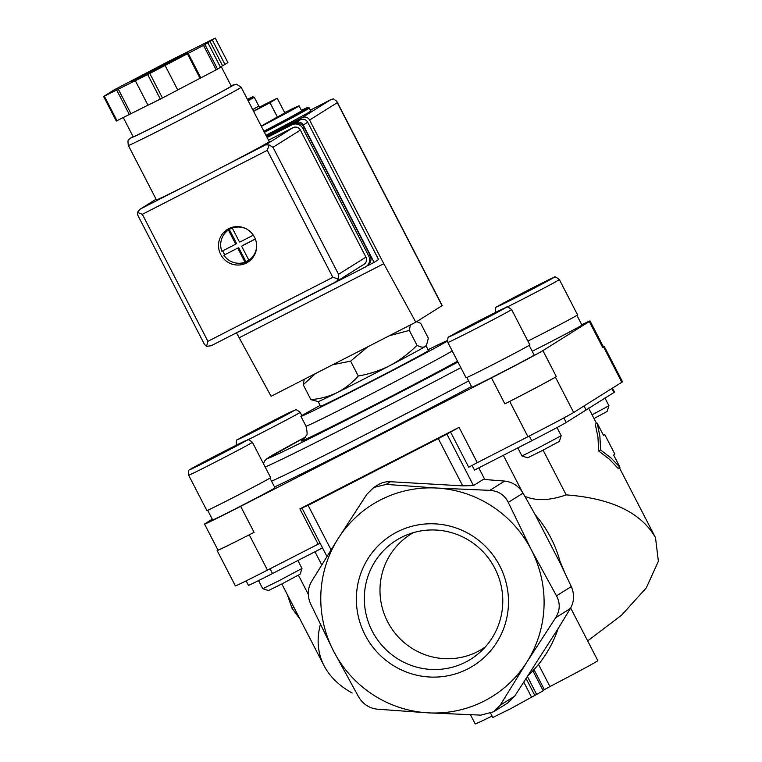 <?xml version="1.0" encoding="UTF-8"?>
<svg xmlns="http://www.w3.org/2000/svg" width="762" height="762" viewBox="0 0 762 762"><rect width="100%" height="100%" fill="white"/><g stroke="black" fill="none" stroke-linecap="round" stroke-linejoin="round"><path stroke-width="1.14" d="M503.339 455.305L521.989 491.433M478.793 467.868L484.794 479.498M597.208 423.186L595.274 424.177L597.941 437.15L598.713 451.018L609.295 459.153L618.039 468.287L619.973 467.297L611.229 458.162L600.675 450.018L599.875 436.159L597.208 423.186L603.523 435.435A178.841 2.915 152.7 0 0 604.685 434.407L614.81 454.028A178.841 2.915 -27.3 0 1 613.648 455.047L619.973 467.297M543.096 450.142L566.195 494.89C611.334 498.281 641.109 512.55 655.501 537.686L658.387 561.299L646.262 587.912L621.592 615.172L587.654 640.909M320.326 624.535C316.478 639.556 317.706 653.253 324.012 665.655C329.746 676.646 339.138 685.771 352.177 693.039M298.428 575.215L308.277 594.293M314.982 551.764L321.726 564.823M426.558 345.11L426.053 345.91A60.722 0.991 152.7 0 1 425.158 346.548A60.722 0.991 152.7 0 1 390.134 365.465A60.722 0.991 152.7 0 1 362.293 379.876A60.722 0.991 152.7 0 1 337.08 392.64A60.722 0.991 152.7 0 1 318.183 401.584L310.896 399.631C320.221 398.85 328.946 396.516 337.08 392.64C345.062 388.487 352.13 382.943 358.283 376.009C369.465 374.075 380.076 370.561 390.134 365.465C400.04 360.102 409.003 353.377 417.005 345.281C420.433 347.196 423.148 347.624 425.158 346.548L426.558 345.11L428.339 338.176L420.653 323.288L416.728 321.688M410.375 324.964L409.327 330.403L389.306 335.756M367.875 346.729L350.606 361.131L332.746 364.722M315.63 373.485L303.209 384.743L304.248 379.362M263.938 131.35A65.132 1.057 152.7 0 0 301.371 110.319L308.572 107.328L310.982 110.881A66.237 1.076 152.7 0 1 265.967 135.293M284.607 112.576A57.96 0.943 152.7 0 1 299.066 105.842L301.6 110.747A57.96 0.943 152.7 0 1 263.881 131.245M299.066 105.842A57.96 0.943 152.7 0 1 261.347 126.34M261.195 126.044L284.798 112.947L277.206 98.231L260.385 106.613M277.616 117.453L270.024 102.737L277.206 98.231M253.603 111.328L270.024 102.737M247.402 99.327L252.784 96.812L247.621 99.746M252.784 96.812L254.27 97.288L248.145 100.755M254.27 97.288L258.832 106.118L252.698 109.576M260.747 106.728L264.49 105.061L253.508 111.147M417.005 345.281L409.327 330.403M358.283 376.009L350.606 361.131M310.896 399.631L303.209 384.743M333.556 651.081A113.157 111.081 -122.1 0 0 427.93 712.832A113.157 111.081 -122.1 0 0 526.809 662.188A113.157 111.081 -122.1 0 0 531.314 549.802A113.157 111.081 -122.1 0 0 436.931 488.051A113.157 111.081 -122.1 0 0 338.052 538.696A113.157 111.081 -122.1 0 0 333.556 651.081L358.75 697.125C363.112 704.193 369.256 708.212 377.171 709.174L427.93 712.832L480.87 715.127L493.7 711.756L500.158 705.25L526.809 662.188L555.631 617.772C560.099 610.514 560.384 603.199 556.508 595.846L531.314 549.802L508.283 502.406C504.53 494.948 498.396 490.928 489.871 490.357L436.931 488.051L386.172 484.394L373.78 487.48L366.874 494.271L338.052 538.696L311.401 581.749C307.553 588.626 307.257 595.941 310.525 603.685L333.556 651.081M300.047 619.22L291.951 608.133L287.274 594.484M470.497 714.785L475.202 723.9A68.999 1.124 -27.3 0 0 492.062 716.061M603.275 434.94L604.342 434.397A178.841 2.915 152.7 0 1 604.685 434.407M543.001 690.41L549.945 686.562A68.999 1.124 -27.3 0 0 597.827 660.606L570.681 608.028M490.661 713.346L492.804 717.499L510.711 708.66L543.192 690.791L532.876 670.798M493.709 711.765L507.578 703.059L514.721 696.116L558.127 628.555A116.548 114.405 57.9 0 1 528.676 674.999M499.786 565.947A77.076 75.667 -122.1 0 0 368.141 558.384A77.076 75.667 -122.1 0 0 429.368 676.999A77.076 75.667 -122.1 0 0 499.786 565.947M291.951 608.133L293.827 607.171M598.713 451.018L600.675 450.018M524.875 496.3C535.972 501.11 549.745 500.644 566.195 494.89M564.718 572.538L559.889 561.032M446.923 434.13L459.067 427.349L299.895 508.864L308.124 505.368L446.923 434.13L473.478 485.575L483.327 479.393L504.644 481.079C512.54 482.013 518.684 486.023 523.056 493.128L535.105 514.588L560.708 564.194L571.281 586.569C574.567 594.265 574.272 601.58 570.405 608.495L558.127 628.555M535.105 514.588A116.548 114.405 57.9 0 1 560.708 564.194M373.78 487.48L377.819 484.946A22.079 21.669 57.9 0 1 390.439 481.717L462.715 485.87L473.478 485.575M246.126 580.892L248.431 585.349A33.118 0.543 -27.3 0 0 272.51 573.519L322.526 547.897M472.059 465.382L474.488 470.078L531.762 440.741A33.118 0.543 -27.3 0 0 566.214 422.462L613.82 392.582A33.118 0.543 -27.3 0 0 614.496 392.106L612.448 388.134M585.902 409.632L584.025 405.975M320.088 543.173L267.481 570.109A44.158 0.724 -27.3 0 1 235.372 585.883L217.151 550.574A44.158 0.724 -27.3 0 0 249.25 534.8L254.079 532.333A49.682 0.81 -27.3 0 1 217.961 550.078L204.54 524.085A49.682 0.81 -27.3 0 0 240.659 506.339L491.471 377.885A49.682 0.81 -27.3 0 0 542.915 350.615L589.302 321.507A49.682 0.81 -27.3 0 0 590.036 320.954A49.682 0.81 -27.3 0 0 581.73 324.717M459.067 427.349L477.288 462.658L468.716 467.201L450.494 431.892M217.922 550.012L217.799 550.088A44.158 0.724 -27.3 0 0 217.151 550.574M477.288 462.658L527.933 436.721A44.158 0.724 -27.3 0 0 573.662 412.48L621.83 382.248A44.158 0.724 -27.3 0 0 622.487 381.752L604.266 346.443A44.158 0.724 -27.3 0 0 603.352 346.748M509.711 401.412A44.158 0.724 -27.3 0 0 555.431 377.171L556.327 376.609A49.682 0.81 -27.3 0 1 504.892 403.879L509.711 401.412L527.933 436.721M589.302 321.507L602.713 347.501A49.682 0.81 -27.3 0 0 603.456 346.948L590.036 320.954M602.713 347.501L603.609 346.939A44.158 0.724 -27.3 0 0 604.266 346.443M212.255 519.16L205.283 523.532A49.682 0.81 -27.3 0 0 204.54 524.085M576.91 315.382L581.92 325.079A35.052 0.572 152.7 0 1 545.106 344.71A35.052 0.572 152.7 0 1 532.2 351.253M529.161 345.348L534.162 355.054A35.052 0.572 152.7 0 1 497.348 374.685A35.052 0.572 152.7 0 1 471.868 387.201L466.868 377.504M269.948 478.107L274.958 487.804A35.052 0.572 152.7 0 1 238.144 507.435A35.052 0.572 152.7 0 1 212.665 519.951L207.655 510.254M447.389 340.985A82.801 1.353 152.7 0 1 361.131 386.772A82.801 1.353 152.7 0 1 300.933 416.357A82.801 1.353 152.7 0 1 320.135 405.413M428.044 349.72A82.801 1.353 152.7 0 1 447.361 340.576M426.063 345.881L428.463 350.53A60.722 0.991 152.7 0 1 364.693 384.534A60.722 0.991 152.7 0 1 320.554 406.232L318.154 401.584M252.403 442.303L270.634 477.612A35.881 0.581 152.7 0 1 232.953 497.71A35.881 0.581 152.7 0 1 206.864 510.521L188.643 475.212C188.385 471.087 188.795 469.24 189.852 469.678L217.932 454.552L247.545 439.998C247.469 438.969 249.088 439.741 252.403 442.303A35.881 0.581 152.7 0 1 214.722 462.401A35.881 0.581 152.7 0 1 188.643 475.212M235.944 445.808L202.073 463.344L235.944 445.808M297.894 560.518L301.99 568.462L278.806 580.825L262.747 588.712L258.556 580.577M301.99 568.462L300.171 574.167L281.426 584.159L268.462 590.531L262.757 588.712M282.102 416.843L251.422 432.368L282.102 416.843M511.607 309.553L529.838 344.862A35.881 0.581 152.7 0 1 492.157 364.96A35.881 0.581 152.7 0 1 466.068 377.771L447.846 342.462C447.599 338.328 447.999 336.49 449.056 336.928L477.136 321.793L506.749 307.248C506.673 306.219 508.292 306.981 511.607 309.553A35.881 0.581 152.7 0 1 473.926 329.641A35.881 0.581 152.7 0 1 447.846 342.462M492.528 314.582L461.848 330.108L492.528 314.582M556.993 427.568L561.194 435.712L538.01 448.075L521.96 455.962L517.798 447.894M561.194 435.712L559.375 441.417L540.629 451.409L527.666 457.781L521.96 455.962M495.595 312.496C495.348 308.362 495.748 306.514 496.814 306.953L524.894 291.827L554.498 277.282C554.422 276.254 556.041 277.016 559.365 279.587L577.586 314.897A35.881 0.581 152.7 0 1 539.906 334.985A35.881 0.581 152.7 0 1 527.885 341.09M541.887 283.607L508.006 301.142L541.887 283.607M604.952 398.002L608.952 405.746L592.103 414.833M608.952 405.746L607.124 411.451L594.008 418.538M226.571 450.961L226.324 450.485M476.126 323.221L475.85 322.688M532.505 288.769L532.257 288.293M265.7 425.482L265.424 424.948M413.423 532.628A67.608 66.37 -122.1 0 0 390.487 626.764A67.608 66.37 -122.1 0 0 485.232 647.043M494.852 568.347A70.152 68.866 -122.1 0 0 406.117 535.21A70.152 68.866 -122.1 0 0 375.218 636.346A70.152 68.866 -122.1 0 0 479.727 652.51A70.152 68.866 -122.1 0 0 494.852 568.347M267.043 137.379L295.885 122.606A5.524 5.42 57.9 0 1 303.238 125.035L374.113 262.357L367.189 265.909M238.354 331.889L234.21 333.947M266.329 135.988L302.247 117.586A5.524 5.42 57.9 0 1 309.601 120.025L383.772 263.719L415.804 322.183L442.217 305.581L336.737 101.222L337.261 102.67L309.601 120.025M415.804 322.183L271.101 396.288L236.496 332.842M336.747 101.222L333.394 98.86L330.889 99.622L302.247 117.586M239.068 337.823L383.772 263.719M266.833 136.97L300.342 119.805A5.524 5.42 57.9 0 1 307.696 122.244L378.581 259.556L374.113 262.357M128.34 145.447L156.439 199.882A63.475 1.038 -27.3 0 0 184.785 186.261A63.475 1.038 -27.3 0 0 221.552 167.43A63.475 1.038 -27.3 0 0 269.253 141.656L241.154 87.22L236.582 84.23L231.134 85.849A57.96 0.943 -27.3 0 1 185.699 110.69A57.96 0.943 -27.3 0 1 131.578 137.37A57.96 0.943 -27.3 0 1 133.036 136.493L131.169 137.598C128.616 140.56 127.34 137.922 128.34 145.447A63.475 1.038 -27.3 0 0 185.223 117.253A63.475 1.038 -27.3 0 0 241.154 87.22M256.632 245.259A18.212 17.878 57.9 0 1 248.879 260.223L241.849 246.612A0.552 0.543 57.9 0 1 242.087 245.878L255.337 239.087M253.289 235.182L240.059 241.954A0.552 0.543 57.9 0 1 239.325 241.706L232.296 228.095A18.212 17.878 57.9 0 1 246.374 228.914M235.468 243.688A0.552 0.543 57.9 0 1 235.239 244.421L221.847 251.279A18.212 17.878 57.9 0 1 228.438 230.067L229.333 229.514L236.353 243.126L235.468 243.688L228.438 230.067M135.331 80.705L147.676 74.552A66.237 1.076 -27.3 0 0 149.79 73.466L203.502 45.358A66.237 1.076 -27.3 0 0 204.902 44.606L215.265 38.1A66.237 1.076 -27.3 0 0 214.551 38.424L171.193 60.036A66.237 1.076 -27.3 0 0 169.088 61.112L115.367 89.221A66.237 1.076 -27.3 0 0 113.976 89.973L103.613 96.479A66.237 1.076 -27.3 0 0 104.327 96.155L136.922 79.839L135.331 80.705L147.99 105.223L160.334 99.07L147.676 74.552M177.727 89.935L216.16 69.875A66.237 1.076 -27.3 0 0 217.561 69.123L204.902 44.606M216.16 69.875L203.502 45.358M160.334 99.07A66.237 1.076 -27.3 0 0 162.449 97.984L149.79 73.466M103.613 96.479L116.262 121.006A66.237 1.076 -27.3 0 0 116.986 120.672L104.327 96.155M220.399 67.066L227.924 62.617L215.265 38.1M217.561 69.123L220.513 67.275L207.855 42.748M116.986 120.672L147.961 105.166M162.449 97.984L177.746 89.983L165.087 65.456M220.704 254.47A19.317 18.964 57.9 0 1 227.324 229.457A19.317 18.964 57.9 0 1 253.651 235.744A19.317 18.964 57.9 0 1 247.86 262.185A19.317 18.964 57.9 0 1 220.704 254.47M293.018 127.664L265.633 144.856L269.148 144.942L272.987 147.285L338.547 274.31L338.29 278.902L336.585 281.502L364.046 264.271A5.524 5.42 -122.1 0 0 365.931 257.127L300.371 130.102A5.524 5.42 -122.1 0 0 293.018 127.664L268.51 140.218M336.585 281.502L211.236 345.719L206.55 346.367L204.378 344.224L137.855 215.341L137.408 212.417L140.227 209.112L156.077 199.187L140.227 209.112M269.148 144.942L267.272 150.324L142.342 214.303L207.902 341.319L206.55 346.367M142.342 214.303L137.408 212.417M338.29 278.902L332.832 277.339L207.902 341.319M123.263 117.548L133.169 136.741A55.197 0.895 -27.3 0 0 182.632 112.224A55.197 0.895 -27.3 0 0 231.267 86.116L221.18 66.57M222.561 65.713L209.902 41.186M224.971 64.475L212.312 39.957M129.33 114.519L116.672 90.002M130.921 113.662L118.272 89.135M200.863 77.886L188.204 53.369M200.044 78.257L187.385 53.74M238.106 331.956A8.277 8.125 -122.1 0 0 239.868 331.299L365.274 267.071A8.277 8.125 -122.1 0 0 368.713 256.013L302.895 128.502A8.277 8.125 -122.1 0 0 291.865 124.844L267.119 137.522M365.874 266.729L367.217 265.89A8.277 8.125 -122.1 0 0 370.046 255.175L304.238 127.654A8.277 8.125 -122.1 0 0 293.208 124.006L267.062 137.398M223.542 235.087A19.317 18.964 57.9 0 1 228.886 228.581M249.326 261.156A19.317 18.964 57.9 0 1 241.144 263.138M232.296 228.095L233.191 227.533A18.212 17.878 -122.1 0 0 229.867 229.162L230.943 228.486A18.212 17.878 57.9 0 1 234.363 226.828M253.289 256.985A18.212 17.878 57.9 0 1 250.307 259.347L249.231 260.013A18.212 17.878 -122.1 0 0 249.774 259.661L248.879 260.223M245.021 262.204A18.212 17.878 57.9 0 1 223.876 255.203L237.258 248.345A0.552 0.543 57.9 0 1 237.992 248.593L245.021 262.204L245.916 261.642A18.212 17.878 -122.1 0 0 249.231 260.013M237.258 248.345L223.876 255.203M222.771 250.803A18.212 17.878 -122.1 0 0 224.761 254.641M229.867 229.162A18.212 17.878 -122.1 0 0 229.333 229.514M255.299 239.001L242.973 245.316A0.552 0.543 -122.1 0 0 242.897 245.364M235.315 244.373L236.125 243.859A0.552 0.543 -122.1 0 0 236.353 243.126M245.916 261.642L238.887 248.031A0.552 0.543 -122.1 0 0 238.154 247.783M655.501 537.677A176.632 2.877 152.7 0 1 655.501 537.686L619.344 467.62M309.458 107.937A66.237 1.076 152.7 0 1 264.452 132.35M549.945 686.562L538.496 664.388M544.316 689.581L534 669.588M536.696 694.496L527.542 676.751M534.876 695.506L526.228 678.771M514.721 696.116L500.158 705.25M531.714 697.487L523.894 682.342M570.405 608.495L555.631 617.772M571.281 586.569L556.508 595.846M523.056 493.128L508.283 502.406M504.644 481.079L489.871 490.357M390.439 481.717L386.172 484.394M438.35 438.674L462.715 485.87M308.124 505.368L331.051 549.802M272.51 573.519L270.062 568.785M613.82 392.582L611.753 388.572M566.214 422.462L563.87 417.928M531.762 440.741L529.323 436.007M299.895 508.864L318.125 544.173M249.25 534.8L267.481 570.109M555.431 377.171L573.662 412.48M603.609 346.939L621.83 382.248M491.471 377.885L504.892 403.879M240.659 506.339L254.079 532.333M542.915 350.615L556.327 376.609M471.526 386.534A151.743 2.477 152.7 0 1 372.761 437.912A151.743 2.477 152.7 0 1 274.549 487.004M468.64 380.943A143.742 2.343 152.7 0 1 371.246 431.644A143.742 2.343 152.7 0 1 271.558 481.203M460.848 367.646A139.636 2.276 152.7 0 1 364.884 417.614A139.636 2.276 152.7 0 1 265.147 466.982M457.952 362.045A131.645 2.143 152.7 0 1 363.36 411.347A131.645 2.143 152.7 0 1 272.196 456.676A131.645 2.143 152.7 0 1 305.572 437.017L266.671 458.838L264.69 460.896L263.423 463.658M457.533 361.217A93.84 1.534 152.7 0 1 369.465 407.518A93.84 1.534 152.7 0 1 303.362 439.541M452.228 350.939A82.801 1.353 152.7 0 1 366.189 396.583A82.801 1.353 152.7 0 1 306 426.158C307.324 432.187 307.457 435.273 306.372 435.445L303.028 439.798M213.417 458.029A31.461 0.514 152.7 0 1 197.234 465.43A31.461 0.514 152.7 0 1 244.85 441.046A31.461 0.514 152.7 0 1 213.417 458.029M236.391 445.246C236.144 441.112 236.544 439.274 237.611 439.712L265.681 424.586L295.294 410.032C295.218 409.003 296.837 409.765 300.161 412.337A35.881 0.581 152.7 0 1 262.48 432.425A35.881 0.581 152.7 0 1 247.507 440.007M261.166 428.053A31.461 0.514 152.7 0 1 244.983 435.464A31.461 0.514 152.7 0 1 292.598 411.08A31.461 0.514 152.7 0 1 261.166 428.053M472.621 325.269A31.461 0.514 152.7 0 1 456.438 332.68A31.461 0.514 152.7 0 1 504.053 308.296A31.461 0.514 152.7 0 1 472.621 325.269M559.365 279.587A35.881 0.581 152.7 0 1 521.684 299.676A35.881 0.581 152.7 0 1 506.711 307.257M520.37 295.304A31.461 0.514 152.7 0 1 504.187 302.714A31.461 0.514 152.7 0 1 551.812 278.33A31.461 0.514 152.7 0 1 520.37 295.304M330.889 99.622L310.553 110.042L330.794 99.679M337.261 102.67L442.055 305.705M295.885 122.606L300.342 119.805M303.238 125.035L307.696 122.244M131.94 81.372A31.461 0.514 -27.3 0 0 168.783 63.017A31.461 0.514 -27.3 0 0 177.584 57.483A31.461 0.514 -27.3 0 0 131.94 81.372M267.272 150.324L332.832 277.339M338.547 274.31L365.931 257.127M272.987 147.285L300.371 130.102M184.785 186.261L140.703 208.836M265.633 144.856L221.552 167.43M370.046 255.175L368.713 256.013M304.238 127.654L302.895 128.502M293.208 124.006L291.865 124.844M242.973 245.316L242.087 245.878M238.887 248.031L237.992 248.593M588.569 408.003L596.57 423.51M281.835 583.949L324.012 665.655M258.832 106.118L261.366 106.928M302.104 508.33L326.927 556.422M300.933 416.357L306 426.158M300.161 412.337L301.857 415.623M336.318 281.654L211.236 345.719M131.855 81.62L187.09 53.102M242.935 245.335L242.04 245.897M236.163 243.84L235.277 244.402"/></g></svg>
